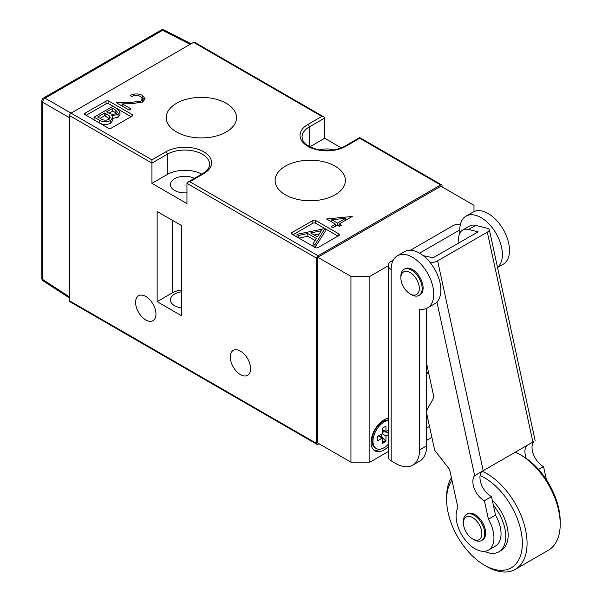 <?xml version="1.0" encoding="UTF-8"?>
<svg xmlns="http://www.w3.org/2000/svg" width="602" height="602" viewBox="0 0 602 602"><rect width="100%" height="100%" fill="white"/><g stroke="black" fill="none" stroke-linecap="round" stroke-linejoin="round"><path stroke-width="0.9" d="M426.667 371.675A26.774 15.456 120 0 0 428.902 374.09M426.667 427.638A11.709 6.765 120 0 0 429.03 426.667A11.709 6.765 120 0 0 429.497 426.382M426.667 418.119A11.709 6.765 120 0 0 427.45 416.953A11.709 6.765 -60 0 1 426.667 418.119M427.525 307.931L434.621 303.837A30.115 17.39 -120 0 0 439.242 279.704A30.115 17.39 -120 0 0 419.564 253.164A30.115 17.39 -120 0 0 404.506 251.666L397.41 255.767A30.115 17.39 -120 0 0 391.172 269.553L391.172 460.823L395.905 463.555A33.464 19.324 -120 0 0 412.633 465.211A33.464 19.324 -120 0 0 419.564 449.89L419.564 309.135A30.115 17.39 -120 0 0 427.525 307.931A30.115 17.39 -120 0 0 432.146 283.798A30.115 17.39 -120 0 0 412.468 257.257A30.115 17.39 -120 0 0 397.41 255.767M427.751 408.389A11.709 6.765 120 0 0 426.667 409.307M497.508 267.378A30.115 17.39 -120 0 0 495.416 232.312A30.115 17.39 -120 0 0 466.031 216.148A30.115 17.39 -120 0 0 459.793 229.934L459.793 233.26M459.793 229.934L419.564 253.164M426.667 440.333L431.875 437.323M391.172 269.553A10.038 5.794 0 0 1 388.23 265.459A10.038 5.794 0 0 1 391.172 261.358L393.249 260.162M410.391 250.266L452.696 225.84A10.038 5.794 0 0 1 460.477 224.155M391.172 460.823A10.038 5.794 180 0 1 388.23 456.722L388.23 265.459M412.633 465.211L419.737 461.117A33.464 19.324 -120 0 0 426.667 445.796L426.667 308.375M497.538 267.514L503.249 264.218A30.115 17.39 -120 0 0 503.249 229.437A30.115 17.39 -120 0 0 473.127 212.047L466.031 216.148M484.369 551.334A33.464 19.324 -120 0 0 498.847 551.808L501.21 550.446A33.464 19.324 -120 0 0 492.263 500.149M498.847 551.808A33.464 19.324 -120 0 0 493.377 505.304M451.967 480.291A53.54 30.913 -120 0 0 446.616 499.607A53.54 30.913 -120 0 0 479.094 561.628A53.54 30.913 -120 0 0 484.482 565.18A53.54 30.913 -120 0 0 522.243 546.383A53.54 30.913 -120 0 0 489.87 481.299A53.54 30.913 -120 0 0 480.095 475.505M484.482 565.18L486.845 566.55A56.889 32.847 -120 0 0 515.289 569.364A56.889 32.847 -120 0 0 525.012 527.465A56.889 32.847 -120 0 0 492.571 477.424A56.889 32.847 -120 0 0 482.541 471.426M515.289 569.364L548.422 550.236A56.889 32.847 -120 0 0 560.206 524.199A56.889 32.847 -120 0 0 525.697 458.295A56.889 32.847 -120 0 0 519.977 454.518A56.889 32.847 -120 0 0 515.726 452.328M560.206 524.199L560.206 521.46A53.54 30.913 -120 0 0 527.728 459.439A53.54 30.913 -120 0 0 522.34 455.887L519.977 454.518M451.402 477.672A56.889 32.847 -120 0 0 446.616 496.876L446.616 499.607M402.941 272.36A13.048 7.533 -120 0 0 400.872 277.891A13.048 7.533 -120 0 0 410.097 293.874A13.048 7.533 -120 0 0 417.254 294.077A13.048 7.533 -120 0 0 415.929 278.32A13.048 7.533 -120 0 0 402.941 272.36M410.097 293.874L411.52 294.694A15.058 8.691 -120 0 0 419.052 295.439A15.058 8.691 -120 0 0 419.775 294.927A15.058 8.691 -120 0 0 418.653 277.394A15.058 8.691 -120 0 0 403.987 269.357A15.058 8.691 -120 0 0 403.265 269.869A15.058 8.691 -120 0 0 400.872 276.25L400.872 277.891M419.052 295.439L419.993 294.89A15.058 8.691 -120 0 0 420.723 294.386A15.058 8.691 -120 0 0 419.602 276.845A15.058 8.691 -120 0 0 404.935 268.808L403.987 269.357M464.119 527.442A13.048 7.533 -120 0 0 472.645 538.948A13.048 7.533 -120 0 0 481.179 529.15A13.048 7.533 -120 0 0 470.854 516.802A13.048 7.533 -120 0 0 463.42 522.965A13.048 7.533 -120 0 0 464.119 527.442M472.645 538.948L474.067 539.768A15.058 8.691 -120 0 0 481.6 540.513A15.058 8.691 -120 0 0 483.91 528.458A15.058 8.691 -120 0 0 466.542 514.432A15.058 8.691 -120 0 0 463.42 521.324L463.42 522.965M481.6 540.513L482.548 539.971A15.058 8.691 -120 0 0 484.858 527.916A15.058 8.691 -120 0 0 467.483 513.89L466.542 514.432M481.419 471.968A15.396 8.887 -120 0 0 480.381 481.126A15.396 8.887 -120 0 0 491.495 496.627L495.514 515.116A26.774 15.456 60 0 1 500.315 527.307A26.774 15.456 60 0 1 495.499 546.014L488.403 550.115A26.774 15.456 60 0 1 456.82 522.446A26.774 15.456 60 0 1 457.919 507.674L449.626 469.515L434.667 450.191L426.667 413.348M491.495 496.627L484.399 500.729L488.41 519.217A26.774 15.456 60 0 1 493.211 531.408A26.774 15.456 60 0 1 488.403 550.115M533.801 441.499L474.647 475.648A15.396 8.887 -120 0 0 473.277 485.227A15.396 8.887 -120 0 0 484.399 500.729M459.002 242.877A19.407 11.205 60 0 1 462.645 230.092A19.407 11.205 60 0 1 468.567 229.482L478.123 231.838L433.162 257.791L423.244 255.654M526.208 446.27A15.396 8.887 -120 0 0 526.306 458.415M422.732 255.263A19.407 11.205 60 0 1 423.612 255.444M532.966 442.335L487.311 232.154L437.624 260.839L483.271 471.027M487.311 232.154A6.69 2.649 -12.3 0 0 489.306 229.61A6.69 2.649 -12.3 0 0 487.5 228.301L475.67 225.381A19.407 11.205 60 0 0 469.748 225.991L462.645 230.092M430.272 262.675A6.69 2.649 -12.3 0 0 437.624 260.839M533.349 442.109A15.396 8.887 -120 0 0 533.711 455.074A15.396 8.887 -120 0 0 543.553 466.573L546.42 479.764M426.667 410.316L433.974 397.44L426.667 363.789M538.557 469.462L543.553 466.573M495.514 515.116L488.41 519.217M371.63 437.646A8.699 5.027 120 0 0 372.006 437.94M388.23 419.963A15.727 9.083 120 0 0 383.128 421.475L379.2 423.74L383.128 421.475A15.727 9.083 120 0 0 372.006 440.739A15.727 9.083 120 0 0 375.257 447.941L376.205 448.49A15.727 9.083 120 0 0 384.068 447.707A15.727 9.083 120 0 0 388.23 444.374M388.23 420.557A15.727 9.083 120 0 0 384.068 422.025A15.727 9.083 120 0 0 373.797 435.886A15.727 9.083 120 0 0 376.205 448.49M381.232 434.32L381.232 436.164L385.965 441.424L382.18 443.606L382.18 438.143L377.446 440.875L377.446 436.503L382.18 433.771L382.18 428.308L385.965 426.118L385.965 431.589L382.18 429.399M385.965 431.589L388.23 430.279M385.965 441.424L385.965 435.961L388.23 434.652M380.697 422.875A8.699 5.027 120 0 0 380.261 422.702M385.017 440.875L382.18 442.515M381.232 436.164L379.99 436.879M388.23 432.447L383.775 431.754L382.18 432.68M383.775 431.754L383.775 430.325M385.965 435.961L382.18 433.771M382.18 438.143L378.395 435.961M381.796 422.243A10.038 5.794 120 0 0 381.329 421.761M388.23 418.224A18.406 10.625 120 0 0 384.068 419.835A18.406 10.625 120 0 0 372.044 436.059A18.406 10.625 120 0 0 374.865 450.808A18.406 10.625 120 0 0 384.068 449.89A18.406 10.625 120 0 0 388.23 446.707M388.23 265.791L369.876 276.386L369.876 462.185L388.23 451.59M371.351 439.046A10.038 5.794 120 0 0 372.006 439.204M473.992 211.611L473.992 205.342L440.86 186.221L317.811 257.257L317.811 443.064L350.943 462.185L350.943 276.386L317.811 257.257M350.943 276.386L369.876 276.386M369.876 462.185L350.943 462.185M373.759 449.987A18.406 10.625 120 0 0 380.75 449.039M230.257 356.994A14.388 8.308 -120 0 0 236.541 371.472A14.388 8.308 -120 0 0 247.633 375.332A14.388 8.308 -120 0 0 250.613 368.74A14.388 8.308 -120 0 0 244.329 354.262A14.388 8.308 -120 0 0 233.245 350.409A14.388 8.308 -120 0 0 230.257 356.994M135.608 302.347A14.388 8.308 -120 0 0 141.891 316.825A14.388 8.308 -120 0 0 152.976 320.685A14.388 8.308 -120 0 0 155.956 314.093A14.388 8.308 -120 0 0 149.68 299.615A14.388 8.308 -120 0 0 138.588 295.755A14.388 8.308 -120 0 0 135.608 302.347M226.239 103.296A35.134 20.287 -0 0 0 187.643 98.969A35.134 20.287 -0 0 0 166.257 118.007A35.134 20.287 -0 0 0 176.544 131.981A35.134 20.287 -0 0 0 214.538 136.451A35.134 20.287 -0 0 0 236.526 118.007A35.134 20.287 -0 0 0 226.239 103.296M335.088 166.137A35.134 20.287 -0 0 0 296.5 161.81A35.134 20.287 -0 0 0 275.114 180.856A35.134 20.287 -0 0 0 285.393 194.822A35.134 20.287 -0 0 0 323.387 199.292A35.134 20.287 -0 0 0 345.375 180.856A35.134 20.287 -0 0 0 335.088 166.137M181.751 291.774A14.388 8.308 -0 0 0 170.441 299.886A14.388 8.308 -0 0 0 174.655 305.763A14.388 8.308 -0 0 0 181.751 308.006M186.959 192.798A14.388 8.308 180 0 1 174.655 190.458A14.388 8.308 180 0 1 170.441 184.581A14.388 8.308 180 0 1 178.937 177.003A14.388 8.308 180 0 1 194.401 178.373M319.963 149.951A14.388 8.308 180 0 1 333.651 149.951M442.049 186.898L442.049 185.807A2.009 1.159 120 0 0 441.627 184.889A2.009 1.159 120 0 0 440.626 184.987L318.052 255.76A2.009 1.159 120 0 0 316.629 258.213L316.629 443.471A2.009 1.159 120 0 0 317.051 444.389A2.009 1.159 120 0 0 318.052 444.291L319 443.749M292.023 234.17A2.009 1.159 180 0 1 291.436 233.35A2.009 1.159 180 0 1 292.023 232.53L292.023 234.17L315.215 247.557A2.009 1.159 180 0 0 318.052 247.557L338.873 235.54L338.873 233.9L315.681 220.513L315.681 223.244A2.009 1.159 -0 0 0 312.844 223.244L292.971 234.72M312.844 223.244L312.844 220.513L292.023 232.53M312.844 220.513A2.009 1.159 180 0 1 315.681 220.513M338.873 233.9A2.009 1.159 180 0 1 339.46 234.72A2.009 1.159 180 0 1 338.873 235.54M106.027 103.837L106.027 101.106L85.206 113.131L85.206 114.771L108.398 128.158A2.009 1.159 180 0 0 111.235 128.158L132.056 116.133L132.056 114.493L108.872 101.106L108.872 103.837A2.009 1.159 -0 0 0 106.027 103.837L86.154 115.313M106.027 101.106A2.009 1.159 180 0 1 108.872 101.106M132.056 114.493A2.009 1.159 180 0 1 132.651 115.313A2.009 1.159 180 0 1 132.056 116.133M85.206 114.771A2.009 1.159 180 0 1 84.619 113.951A2.009 1.159 180 0 1 85.206 113.131M140.567 96.493C137.685 95.086 134.765 95.078 131.808 96.486L130.115 95.507C134.269 93.468 138.43 93.438 142.599 95.425L145.059 98.63L142.689 101.979L132.064 103.687L122.274 103.868L131.085 108.954L129.144 110.076L116.276 102.649L131.454 102.363L140.838 101.083L142.35 98.931L140.567 96.493M326.517 218.985L352.238 216.464L339.137 224.027L341.319 225.291L339.377 226.412L337.195 225.148L332.823 227.676L331.13 226.691L335.495 224.17L326.517 218.985M317.051 444.389L70.005 301.76A2.009 1.159 -60 0 1 69.591 300.842L69.591 115.584A2.009 1.159 -60 0 1 71.006 113.131L193.581 42.358A2.009 1.159 -60 0 1 194.589 42.26L323.846 116.886L321.837 116.404L193.581 42.358M341.319 147.874L324.674 138.264L324.674 118.045L323.846 116.886M157.145 301.662L181.751 315.869L181.751 225.705L157.145 211.49L157.145 301.662L172.526 292.783A17.405 10.046 180 0 1 181.751 289.998M201.738 174.136A24.765 14.297 -0 0 0 167.318 174.467L151.937 183.347L186.959 203.566L186.959 183.347L187.786 182.188L189.796 181.714L318.052 255.76M151.937 183.347L151.937 163.127L69.591 115.584M190.164 44.33L162.585 30.311L45.075 98.156L151.937 159.854L151.937 163.127L167.318 154.247A2.009 1.159 -120 0 0 165.896 151.794A26.774 15.456 180 0 1 203.762 151.794A26.774 15.456 180 0 1 203.762 173.647L189.796 181.714M440.626 184.987L359.695 138.264L345.736 146.324A26.774 15.456 180 0 1 307.878 146.324A26.774 15.456 180 0 1 307.878 124.471L321.837 116.404M337.925 236.082L325.155 228.707L325.155 231.446L314.966 247.414L314.966 244.683L313.115 243.614L316.381 238.497L307.803 233.546L298.855 235.39L297.004 234.313L324.914 228.572L315.681 223.244M315.109 240.499L307.803 236.277L298.855 238.121L298.855 235.39M131.116 116.683L116.698 108.36L119.979 111.859L119.979 114.591L118.015 117.27L112.74 118.421M119.979 111.859L118.015 114.538L111.806 115.599L112.74 117.661L112.74 120.4L110.61 123.229C106.682 124.998 102.874 124.862 99.187 122.838L99.187 120.107L94.07 117.157L113.003 106.223L108.872 103.837M324.674 138.264L309.91 146.79M142.072 97.878L142.599 98.156L142.599 95.425M142.599 98.156L144.706 100.067M122.274 106.11L122.274 103.868M120.859 105.297L122.274 105.267M131.454 103.695L131.454 102.363M140.838 102.791L140.838 101.083M142.275 102.197L142.35 98.931M330.506 221.288L331.792 221.152M345.661 219.662L346.933 219.527M351.899 216.66L351.899 216.261M339.137 226.269L339.137 224.027M335.495 226.134L335.495 224.17M335.495 224.659L336.766 225.396M337.865 225.539L339.137 224.802M331.792 219.79L337.436 223.049L345.661 218.3L331.792 219.79L331.792 222.033M337.436 225.291L337.436 223.049M345.661 220.264L345.661 218.3M112.762 108.322L106.689 111.829L107.833 112.491C110.309 114.312 113.131 114.673 116.284 113.575L117.398 112.13L115.065 109.654L112.762 108.322L112.762 111.061L109.097 113.168M112.74 117.661L110.61 120.498C106.682 122.259 102.874 122.131 99.187 120.107M113.003 106.223L116.698 108.36M104.748 112.95L97.712 117.014L100.128 118.413C102.701 120.28 105.628 120.648 108.909 119.512L110.219 117.661L109.195 115.772L104.748 112.95L104.748 115.682L100.075 118.376M94.07 117.157L94.07 119.888M110.61 120.498L110.61 123.229M118.015 114.538L118.015 117.27M115.065 109.654L115.065 112.386L112.762 111.061M116.547 113.409L115.065 112.386M109.632 118.97L104.748 115.682M109.195 115.772L109.195 118.504M324.914 228.572L314.966 244.683M321.325 230.762L310.67 232.959L317.435 236.864L321.325 230.762M297.004 234.313L297.004 237.045M307.803 233.546L307.803 236.277M313.115 243.614L313.115 246.353M319.316 233.907L314.154 234.968M426.667 445.796L419.564 449.89M468.567 229.482L475.67 225.381M474.647 475.648L436.932 302.016M69.591 117.774L42.704 102.25L42.704 279.478L69.591 296.967M43.321 280.961A3.349 1.934 -56.9 0 1 42.704 279.478A3.349 1.934 0 0 1 41.794 278.154A3.349 3.349 0 0 0 43.321 280.961L69.591 298.05M164.173 30.1A3.349 3.349 0 0 0 160.982 30.183A3.349 1.934 -120 0 1 162.585 30.311A3.349 1.934 -63.1 0 1 164.173 30.1L191.105 43.795M41.794 100.925A3.349 1.934 0 0 0 42.704 102.25A3.349 2.047 120 0 1 45.075 98.156A3.349 1.934 -120 0 0 43.472 98.028A3.349 3.349 0 0 0 41.794 100.925L41.794 278.154M187.786 182.188L202.754 173.549C207.419 170.622 209.699 167.559 209.594 164.361A24.765 14.297 -0 0 0 202.34 154.247A24.765 14.297 -0 0 0 167.318 154.247L167.318 174.467M151.937 159.854L165.896 151.794M69.591 300.842L316.629 443.471M316.629 258.213L186.959 183.347M309.293 146.459L309.293 126.924A24.765 14.297 -0 0 0 302.046 137.038C302.889 140.597 302.234 144.525 316.75 149.296C327.277 151.531 336.608 150.508 344.735 146.226A2.009 1.159 60 0 1 345.736 146.324M324.674 118.045L309.293 126.924A2.009 1.159 -120 0 0 307.878 124.471M172.526 220.377L172.526 292.783M202.754 173.549A2.009 1.159 60 0 1 203.762 173.647M105.877 113.597L105.877 116.329M426.667 372.879L428.925 374.181M535.11 440.498L489.306 229.61M372.006 436.209L372.006 440.739M160.982 30.183L43.472 98.028M441.627 184.889L359.695 137.587L344.735 146.226"/></g></svg>
